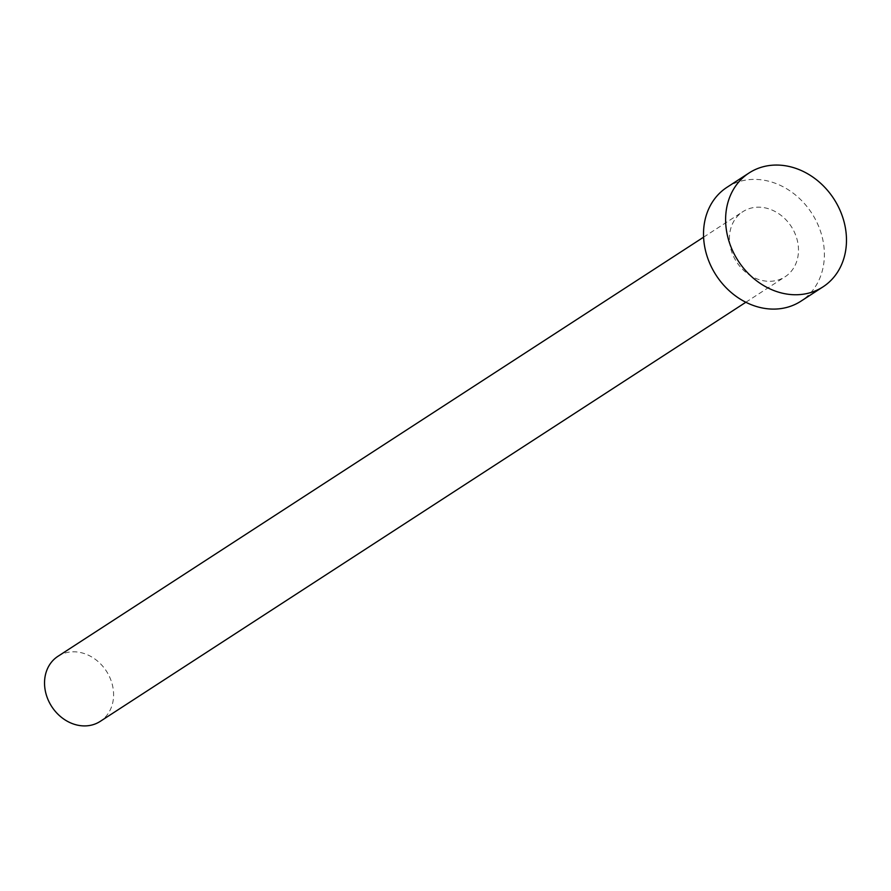 <?xml version="1.0" encoding="UTF-8"?>
<svg xmlns="http://www.w3.org/2000/svg" width="891" height="891" viewBox="0 0 891 891"><rect width="100%" height="100%" fill="white"/><g stroke="black" fill="none" stroke-linecap="round" stroke-linejoin="round"><path stroke-width="0.67" stroke-dasharray="4.46 3.34" d="M57.948 656.311A38.792 32.577 -123 0 1 93.789 658.26A38.792 32.577 -123 0 1 113.58 693.566A38.792 32.577 -123 0 1 100.193 721.398M729.439 239.534A38.792 32.577 -123 0 1 742.827 211.702A38.792 32.577 -123 0 1 778.678 213.651A38.792 32.577 -123 0 1 798.47 248.957A38.792 32.577 -123 0 1 785.071 276.789A38.792 32.577 -123 0 1 749.231 274.84A38.792 32.577 -123 0 1 729.439 239.534M726.989 187.299A67.894 57.002 -123 0 1 789.727 190.707A67.894 57.002 -123 0 1 824.353 252.498A67.894 57.002 -123 0 1 800.92 301.191M703.589 237.173L742.827 211.702M745.845 302.261L785.071 276.789"/><path stroke-width="1.34" d="M745.845 302.261L100.193 721.398A38.792 32.577 -123 0 1 64.341 719.449A38.792 32.577 -123 0 1 44.55 684.143A38.792 32.577 -123 0 1 57.948 656.311L703.589 237.173M823.017 286.846L800.92 301.191A67.894 57.002 -123 0 1 738.182 297.783A67.894 57.002 -123 0 1 703.545 235.992A67.894 57.002 -123 0 1 726.989 187.299L749.075 172.965A67.894 57.002 -123 0 1 811.812 176.362A67.894 57.002 -123 0 1 846.45 238.153A67.894 57.002 -123 0 1 823.017 286.846A67.894 57.002 -123 0 1 760.279 283.438A67.894 57.002 -123 0 1 725.642 221.659A67.894 57.002 -123 0 1 749.075 172.965"/></g></svg>
